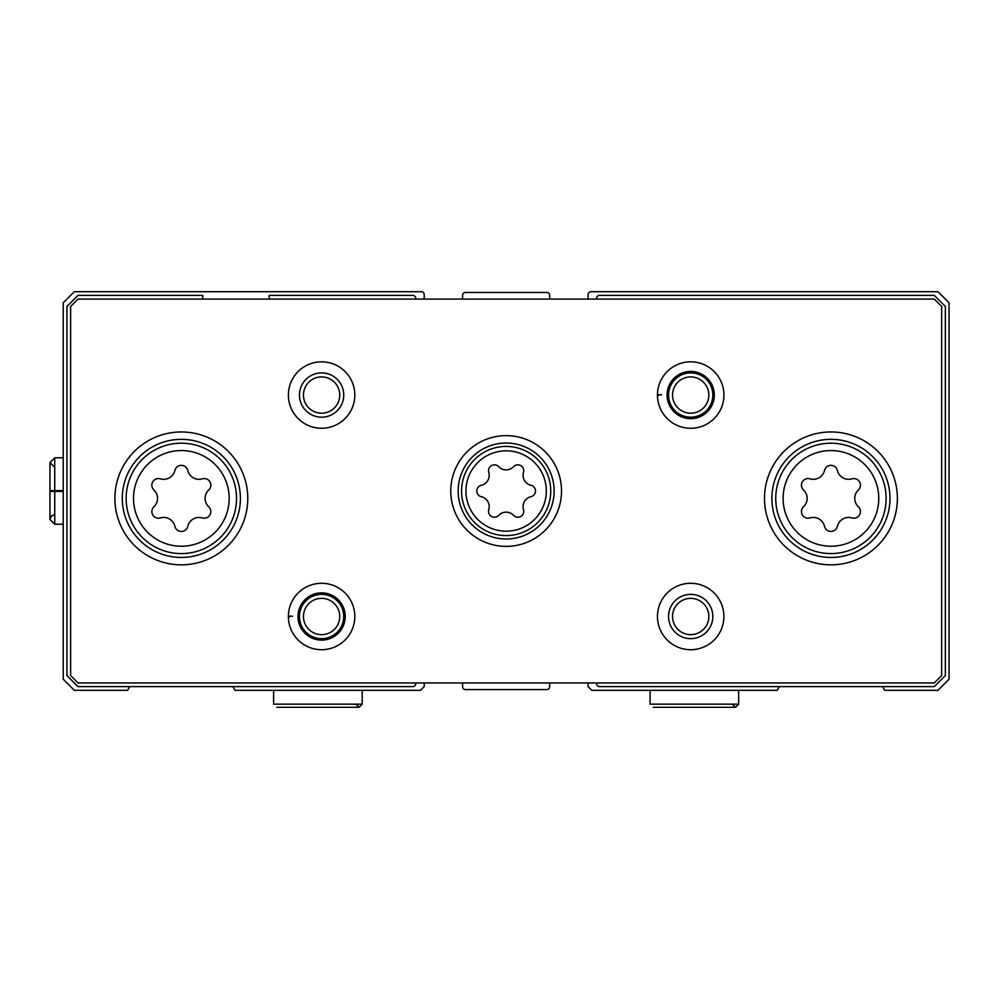 <?xml version="1.0" encoding="UTF-8"?>
<svg xmlns="http://www.w3.org/2000/svg" width="999" height="999" viewBox="0 0 999 999"><rect width="100%" height="100%" fill="white"/><g stroke="black" fill="none" stroke-linecap="round" stroke-linejoin="round"><path stroke-width="1.5" d="M202.747 299.088L202.747 295.392L77.997 295.392L66.933 306.468L66.933 675.561L77.997 686.625L412.762 686.625A2.947 2.947 0 0 0 415.721 683.678L415.721 682.941M232.929 686.625L235.065 690.321L420.517 690.321L424.2 686.625L424.2 682.941M462.587 682.941L462.587 686.625A2.947 2.947 0 0 0 465.546 689.585L546.74 689.585A2.947 2.947 0 0 0 549.7 686.625L549.7 682.941M588.086 682.941L588.086 686.625L591.77 690.321L777.222 690.321L779.357 686.625M424.2 299.088L424.2 294.655A2.947 2.947 0 0 0 421.253 291.708L74.313 291.708L63.237 302.772L63.237 679.245L74.313 690.321L127.622 690.321L129.758 686.625M882.529 686.625L884.664 690.321L937.974 690.321L949.05 679.245L949.05 302.772L937.974 291.708L591.033 291.708A2.947 2.947 0 0 0 588.086 294.655L588.086 299.088M549.7 299.088L549.7 295.392A2.947 2.947 0 0 0 546.74 292.445L465.546 292.445A2.947 2.947 0 0 0 462.587 295.392L462.587 299.088M596.565 682.941L596.565 683.678A2.947 2.947 0 0 0 599.525 686.625L934.29 686.625L945.354 675.561L945.354 306.468L934.29 295.392L599.525 295.392A2.947 2.947 0 0 0 596.565 298.351L596.565 299.088M415.721 299.088L415.721 298.351A2.947 2.947 0 0 0 412.762 295.392L269.193 295.392L269.193 299.088M513.611 515.372A5.869 5.869 0 0 0 523.501 509.652A10.265 10.265 0 0 1 530.968 496.715A5.869 5.869 0 0 0 530.968 485.302A10.265 10.265 0 0 1 523.501 472.365A5.869 5.869 0 0 0 513.611 466.658A10.265 10.265 0 0 1 498.676 466.658A5.869 5.869 0 0 0 488.786 472.365A10.265 10.265 0 0 1 481.318 485.302A5.869 5.869 0 0 0 481.318 496.715A10.265 10.265 0 0 1 488.786 509.652A5.869 5.869 0 0 0 498.676 515.372A10.265 10.265 0 0 1 513.611 515.372M803.521 506.805A6.606 6.606 0 0 0 809.952 517.932A11.563 11.563 0 0 1 824.512 526.348A6.606 6.606 0 0 0 837.374 526.348A11.563 11.563 0 0 1 851.935 517.932A6.606 6.606 0 0 0 858.366 506.805A11.563 11.563 0 0 1 858.366 489.985A6.606 6.606 0 0 0 851.935 478.846A11.563 11.563 0 0 1 837.374 470.442A6.606 6.606 0 0 0 824.512 470.442A11.563 11.563 0 0 1 809.952 478.846A6.606 6.606 0 0 0 803.521 489.985A11.563 11.563 0 0 1 803.521 506.805M153.921 506.805A6.606 6.606 0 0 0 160.352 517.932A11.563 11.563 0 0 1 174.912 526.348A6.606 6.606 0 0 0 187.775 526.348A11.563 11.563 0 0 1 202.335 517.932A6.606 6.606 0 0 0 208.766 506.805A11.563 11.563 0 0 1 208.766 489.985A6.606 6.606 0 0 0 202.335 478.846A11.563 11.563 0 0 1 187.775 470.442A6.606 6.606 0 0 0 174.912 470.442A11.563 11.563 0 0 1 160.352 478.846A6.606 6.606 0 0 0 153.921 489.985A11.563 11.563 0 0 1 153.921 506.805M70.617 306.468L70.617 675.561L77.997 682.941L934.29 682.941L941.67 675.561L941.67 306.468L934.29 299.088L77.997 299.088L70.617 306.468M561.513 491.008A55.357 55.357 0 0 0 478.459 443.069A55.357 55.357 0 0 0 478.459 538.961A55.357 55.357 0 0 0 561.513 491.008M897.377 498.389A66.434 66.434 0 0 0 797.726 440.859A66.434 66.434 0 0 0 797.726 555.931A66.434 66.434 0 0 0 897.377 498.389M247.777 498.389A66.434 66.434 0 0 0 148.127 440.859A66.434 66.434 0 0 0 148.127 555.931A66.434 66.434 0 0 0 247.777 498.389M658.803 395.404L657.467 395.454A33.217 33.217 0 0 0 707.417 423.751A33.217 33.217 0 0 0 707.417 366.346A33.217 33.217 0 0 0 657.467 395.454A33.217 33.217 0 0 0 707.417 423.751A33.217 33.217 0 0 0 707.417 366.346A33.217 33.217 0 0 0 657.467 394.642L661.625 394.78M354.82 395.042A33.217 33.217 0 0 0 304.995 366.283A33.217 33.217 0 0 0 304.995 423.813A33.217 33.217 0 0 0 354.82 395.042M723.9 616.495A33.217 33.217 0 0 0 674.075 587.737A33.217 33.217 0 0 0 674.075 645.267A33.217 33.217 0 0 0 723.9 616.495M289.71 616.858L288.386 616.907A33.217 33.217 0 0 0 338.324 645.204A33.217 33.217 0 0 0 338.324 587.799A33.217 33.217 0 0 0 288.386 616.907A33.217 33.217 0 0 0 338.324 645.204A33.217 33.217 0 0 0 338.324 587.799A33.217 33.217 0 0 0 288.386 616.096L292.532 616.233M339.747 616.495A18.144 18.144 0 0 0 312.525 600.786A18.144 18.144 0 0 0 312.525 632.217A18.144 18.144 0 0 0 339.747 616.495M343.743 616.495A22.14 22.14 0 0 0 310.527 597.327A22.14 22.14 0 0 0 310.527 635.676A22.14 22.14 0 0 0 343.743 616.495M708.84 616.495A18.144 18.144 0 0 0 681.618 600.786A18.144 18.144 0 0 0 681.618 632.217A18.144 18.144 0 0 0 708.84 616.495M712.836 616.495A22.14 22.14 0 0 0 679.62 597.327A22.14 22.14 0 0 0 679.62 635.676A22.14 22.14 0 0 0 712.836 616.495M339.747 395.042A18.144 18.144 0 0 0 312.525 379.333A18.144 18.144 0 0 0 312.525 410.764A18.144 18.144 0 0 0 339.747 395.042M343.743 395.042A22.14 22.14 0 0 0 310.527 375.874A22.14 22.14 0 0 0 310.527 414.223A22.14 22.14 0 0 0 343.743 395.042M708.84 395.042A18.144 18.144 0 0 0 681.618 379.333A18.144 18.144 0 0 0 681.618 410.764A18.144 18.144 0 0 0 708.84 395.042M712.836 395.042A22.14 22.14 0 0 0 679.62 375.874A22.14 22.14 0 0 0 679.62 414.223A22.14 22.14 0 0 0 712.836 395.042M240.397 498.389A59.053 59.053 0 0 0 151.823 447.252A59.053 59.053 0 0 0 151.823 549.537A59.053 59.053 0 0 0 240.397 498.389M889.997 498.389A59.053 59.053 0 0 0 801.41 447.252A59.053 59.053 0 0 0 801.41 549.537A59.053 59.053 0 0 0 889.997 498.389M554.12 491.008A47.977 47.977 0 0 0 482.155 449.463A47.977 47.977 0 0 0 482.155 532.567A47.977 47.977 0 0 0 554.12 491.008M297.977 616.57A23.626 23.626 0 0 0 333.429 636.95A23.626 23.626 0 0 0 333.429 596.053A23.626 23.626 0 0 0 297.977 616.433A23.626 23.626 0 0 1 333.429 596.053A23.626 23.626 0 0 1 333.429 636.95A23.626 23.626 0 0 1 297.977 616.57M667.07 395.117A23.626 23.626 0 0 0 702.522 415.497A23.626 23.626 0 0 0 702.522 374.6A23.626 23.626 0 0 0 667.07 394.98A23.626 23.626 0 0 1 702.522 374.6A23.626 23.626 0 0 1 702.522 415.497A23.626 23.626 0 0 1 667.07 395.117M650.087 690.321L650.087 704.158L650.087 690.321M273.614 690.321L273.614 704.158L273.614 690.321M63.237 490.596L54.745 490.596L54.745 457.792L49.95 462.587L54.745 467.395M63.237 491.421L54.745 491.421C48.564 491.308 48.564 491.196 54.745 491.083L63.237 491.083M63.237 490.934L54.745 490.934C48.564 490.821 48.564 490.709 54.745 490.596C48.564 490.709 48.564 490.821 54.745 490.934L54.745 491.083C48.564 491.196 48.564 491.308 54.745 491.421L54.745 524.225L49.95 519.43L49.95 491.258M546.316 491.008A40.172 40.172 0 0 0 486.051 456.218A40.172 40.172 0 0 0 486.051 525.811A40.172 40.172 0 0 0 546.316 491.008M878.77 498.389A47.84 47.84 0 0 0 807.03 456.968A47.84 47.84 0 0 0 807.03 539.822A47.84 47.84 0 0 0 878.77 498.389M229.183 498.389A47.84 47.84 0 0 0 157.43 456.968A47.84 47.84 0 0 0 157.43 539.822A47.84 47.84 0 0 0 229.183 498.389M236.538 498.389A55.182 55.182 0 0 0 153.746 450.599A55.182 55.182 0 0 0 153.746 546.191A55.182 55.182 0 0 0 236.538 498.389M886.125 498.389A55.182 55.182 0 0 0 803.346 450.599A55.182 55.182 0 0 0 803.346 546.191A55.182 55.182 0 0 0 886.125 498.389M550.736 491.008A44.593 44.593 0 0 0 483.853 452.397A44.593 44.593 0 0 0 483.853 529.632A44.593 44.593 0 0 0 550.736 491.008M738.673 690.321L738.673 704.158L650.087 704.158M362.2 690.321L362.2 704.158L273.614 704.158M738.673 704.158L735.526 707.292L653.221 707.292M732.392 704.158L735.526 707.292M362.2 704.158L359.066 707.292L276.76 707.292M355.919 704.158L359.066 707.292M63.237 457.792L54.745 457.792L49.95 462.587L49.95 490.771M63.237 524.225L54.745 524.225L49.95 519.43L51.461 515.934L54.745 514.635"/></g></svg>
